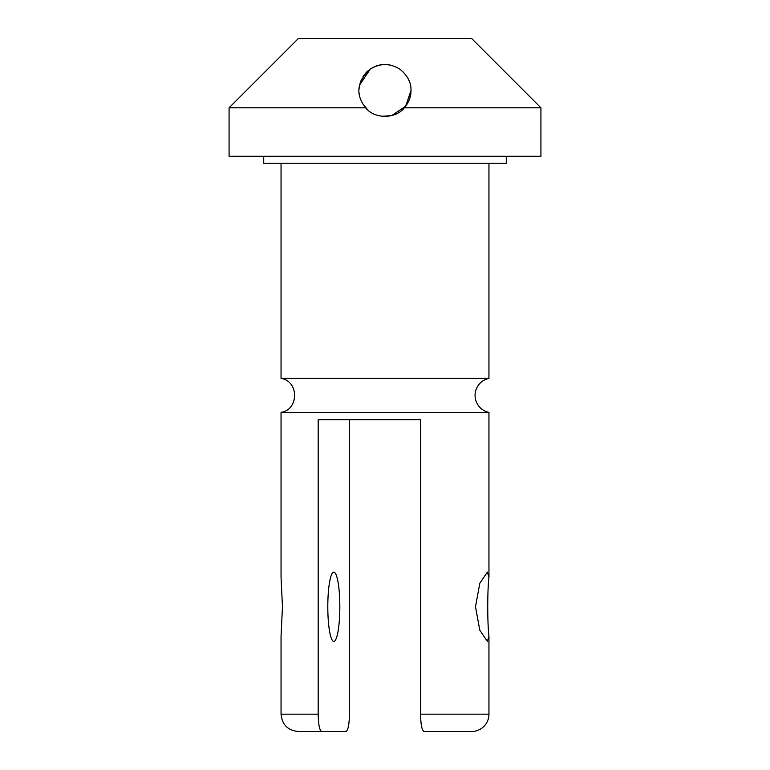 <?xml version="1.0" encoding="UTF-8"?>
<svg xmlns="http://www.w3.org/2000/svg" width="770" height="770" viewBox="0 0 770 770"><rect width="100%" height="100%" fill="white"/><g stroke="black" fill="none" stroke-linecap="round" stroke-linejoin="round"><path stroke-width="1.16" d="M420.555 714.175L488.95 714.175A17.325 17.325 0 0 1 471.625 731.5L424.155 731.5C421.97 730.672 420.776 724.897 420.555 714.175L420.555 419.65L318.183 419.65L318.183 714.175C318.405 724.897 319.598 730.672 321.783 731.5L345.846 731.5C348.03 730.672 349.224 724.897 349.445 714.175L349.445 419.65M488.95 714.175L488.95 636.338C487.343 622.815 487.343 590.715 488.95 577.182L487.372 572.11L479.797 583.333L475.504 606.76L479.797 630.187L487.372 641.41L488.95 636.338M488.95 577.182L488.95 412.374A17.325 17.325 0 0 1 488.95 378.417L488.95 163.24M318.183 714.175L281.05 714.175L281.05 636.338L282.465 606.76L281.05 577.182L281.05 412.374L488.95 412.374M327.799 606.76A34.65 6.016 90 0 0 333.814 641.41A34.65 6.016 90 0 0 339.83 606.76A34.65 6.016 90 0 0 333.814 572.11A34.65 6.016 90 0 0 327.799 606.76M281.05 714.175C282.08 724.695 287.855 730.47 298.375 731.5L321.783 731.5M281.05 412.374C299.087 409.765 299.087 381.025 281.05 378.417L488.95 378.417M410.978 91.13L405.511 106.433L391.757 115.567L405.703 106.183L410.988 90.456C411.055 96.693 408.851 102.468 404.365 107.8C395.539 119.148 374.451 119.138 365.635 107.8C355.355 94.797 356.789 81.966 369.947 69.29C379.957 63.034 389.976 63.025 400.005 69.261C407.638 75.566 411.296 82.64 410.988 90.475M391.603 115.606L382.084 116.299L391.603 115.606M362.632 103.7L367.945 110.081L365.529 107.684M359.455 95.249L359.157 93.16M359.041 89.224L359.176 87.578M360.081 83.112L361.621 79.118M363.017 76.605L364.788 74.141M365.981 72.765L367.819 70.975M370.688 68.78L373.411 67.211M375.471 66.297L376.877 65.787M379.196 65.142L380.034 64.969M380.707 64.844L382.796 64.584M387.724 64.632L389.014 64.795M359.571 85.104L370.303 69.04M388.407 64.709L392.498 65.594M408.447 79.272L409.351 81.408M410.333 84.69L410.718 86.741M540.925 107.8L540.925 156.31L229.075 156.31L229.075 107.8L298.375 38.5L471.625 38.5L540.925 107.8L404.365 107.8M263.725 156.31L263.725 163.24L506.275 163.24L506.275 156.31M229.075 107.8L365.635 107.8M281.05 378.417L281.05 163.24"/></g></svg>

